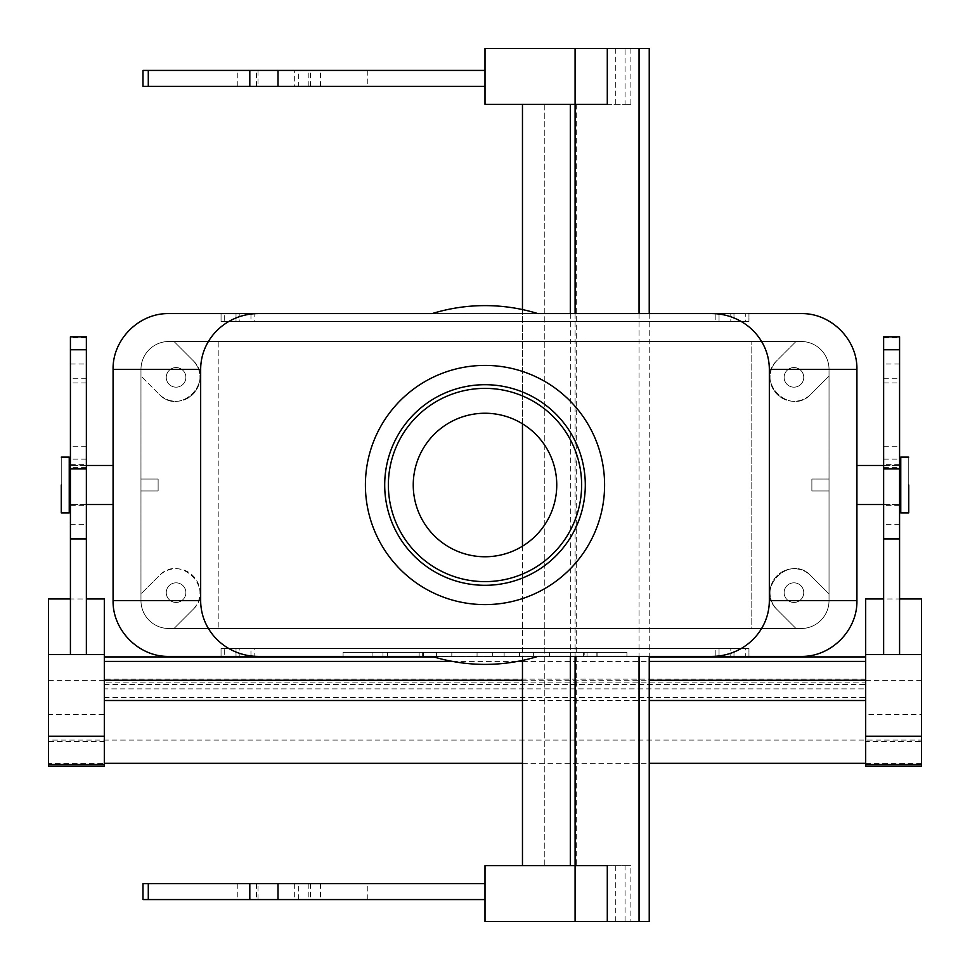 <?xml version="1.0" encoding="UTF-8"?>
<svg xmlns="http://www.w3.org/2000/svg" width="970" height="970" viewBox="0 0 970 970"><rect width="100%" height="100%" fill="white"/><g stroke="black" fill="none" stroke-linecap="round" stroke-linejoin="round"><path stroke-width="0.73" stroke-dasharray="4.85 3.64" d="M70.422 654.568L70.422 336.82M865.689 598.975L865.689 714.672L921.5 714.672L921.5 740.098L48.5 740.098L48.5 714.672L104.311 714.672L104.311 656.92L104.311 700.51L104.311 682.14L865.689 682.14L865.689 679.158L865.689 741.432L921.5 741.432L921.5 766.094M865.689 682.14L865.689 656.92L865.689 688.882L104.311 688.882M883.634 654.568L883.634 598.975L899.578 598.975L899.578 336.82M883.634 598.975L883.634 336.82M883.634 476.403L883.634 505.334L883.634 476.403M865.689 766.094L865.689 741.432M865.689 714.672L865.689 688.882M921.5 714.672L921.5 598.975M921.5 740.098L921.5 741.432M899.578 654.568L899.578 598.975M865.689 679.158L104.311 679.158L104.311 741.432L48.5 741.432L48.5 763.317L104.311 763.317M522.466 763.317L649.233 763.317M865.689 763.317L921.5 763.317M48.5 740.098L48.5 763.317M48.5 714.672L48.5 598.975M48.5 766.094L48.5 741.432M104.311 766.094L104.311 741.432M104.311 679.158L104.311 682.14M104.311 714.672L104.311 598.975M86.366 654.568L86.366 598.975L70.422 598.975M86.366 476.403L86.366 505.334L86.366 476.403M86.366 598.975L86.366 336.82M70.422 503.43L70.422 464.666L70.422 503.43M899.578 476.403L899.578 505.334L899.578 476.403M522.466 700.51L649.233 700.51M522.466 680.273L649.233 680.273M168.889 656.399A55.799 55.799 0 0 1 113.09 600.6L113.09 369.4A55.799 55.799 0 0 1 168.889 313.601L801.111 313.601A55.799 55.799 0 0 1 856.91 369.4L856.91 600.6A55.799 55.799 0 0 1 801.111 656.399L168.889 656.399A55.799 55.799 0 0 1 113.09 600.6A55.811 55.811 0 0 0 168.889 656.411L801.111 656.411L168.889 656.399A55.799 55.799 0 0 1 113.09 600.6L113.09 369.4A55.799 55.799 0 0 1 168.889 313.601A55.811 55.811 0 0 0 113.078 369.4A55.799 55.799 0 0 1 168.889 313.601L801.111 313.601A55.799 55.799 0 0 1 856.91 369.4A55.811 55.811 0 0 0 801.111 313.589A55.799 55.799 0 0 1 856.91 369.4L856.91 600.6A55.799 55.799 0 0 1 801.111 656.399A55.811 55.811 0 0 0 856.922 600.6A55.799 55.799 0 0 1 801.111 656.399L168.889 656.399A55.799 55.799 0 0 1 113.09 600.6A55.811 55.811 0 0 0 168.889 656.411L801.111 656.411L168.889 656.399M801.111 341.476L168.889 341.476A27.924 27.924 0 0 0 140.965 369.4L140.965 600.6A27.924 27.924 0 0 0 168.889 628.524L801.111 628.524A27.924 27.924 0 0 0 829.035 600.6L829.035 369.4A27.924 27.924 0 0 0 801.111 341.476A27.9 27.9 0 0 1 829.023 369.4L829.023 376.117L810.847 394.281L829.023 376.117L810.847 394.281L829.023 376.117L829.023 479.022L811.878 479.022L829.023 479.022L811.878 479.022L811.878 490.978L829.023 490.978L829.023 369.4A27.9 27.9 0 0 0 801.111 341.488L168.889 341.488A27.9 27.9 0 0 0 140.977 369.4L140.977 376.117L159.153 394.281L140.977 376.117L159.153 394.281L140.977 376.117L140.977 479.022L158.122 479.022L140.977 479.022L158.122 479.022L158.122 490.978L140.977 490.978L140.977 369.4L140.977 600.6L140.977 593.882L159.153 575.719L140.977 593.882L159.153 575.719L140.977 593.882L140.977 490.978L158.122 490.978L158.122 479.022L140.977 479.022L140.977 600.6A27.9 27.9 0 0 0 168.889 628.511L801.111 628.511A27.9 27.9 0 0 0 829.023 600.6L829.023 369.4A27.924 27.924 0 0 0 801.111 341.476L168.889 341.476A27.9 27.9 0 0 0 140.977 369.4L140.965 600.6A27.924 27.924 0 0 0 168.889 628.524A27.9 27.9 0 0 1 140.977 600.6A27.924 27.924 0 0 0 168.889 628.524L801.111 628.524A27.9 27.9 0 0 0 829.023 600.6L829.023 593.882L810.847 575.719L829.023 593.882L810.847 575.719L829.023 593.882L829.023 490.978L811.878 490.978L811.878 479.022L829.023 479.022L829.023 600.6L829.035 369.4A27.924 27.924 0 0 0 801.111 341.476L168.889 341.476A27.924 27.924 0 0 0 140.965 369.4L140.965 600.6A27.9 27.9 0 0 0 168.889 628.511L801.111 628.524A27.924 27.924 0 0 0 829.035 600.6L829.035 369.4A27.9 27.9 0 0 0 801.111 341.488A27.9 27.9 0 0 1 829.023 369.4A27.924 27.924 0 0 0 801.111 341.476L168.889 341.488A27.924 27.924 0 0 0 140.965 369.4L140.977 600.6A27.924 27.924 0 0 0 168.889 628.524L801.111 628.511A27.924 27.924 0 0 0 829.035 600.6L829.023 369.4L829.035 600.6A27.9 27.9 0 0 1 801.111 628.511A27.9 27.9 0 0 0 829.023 600.6A27.924 27.924 0 0 1 801.111 628.524L795.994 628.511L777.031 609.548A23.923 23.923 0 0 1 777.031 575.719A23.923 23.923 0 0 1 810.847 575.719C789.944 553.179 754.49 588.632 777.031 609.548L795.994 628.511L751.132 628.511L751.132 341.488L751.132 628.511L218.868 628.511L801.111 628.511L168.889 628.524A27.9 27.9 0 0 1 140.977 600.6L140.965 369.4A27.9 27.9 0 0 1 168.889 341.488A27.9 27.9 0 0 0 140.977 369.4A27.924 27.924 0 0 1 168.889 341.476L174.006 341.488L192.969 360.452L174.006 341.488L801.111 341.488L168.889 341.476L174.006 341.488L192.969 360.452A23.923 23.923 0 0 1 192.969 394.281A23.923 23.923 0 0 1 159.153 394.281C180.056 416.821 215.51 381.368 192.969 360.452L174.006 341.488L218.868 341.488L218.868 628.511L168.889 628.511L174.006 628.511L192.969 609.548L174.006 628.511L218.868 628.511L218.868 341.488L795.994 341.488L777.031 360.452A23.923 23.923 0 0 0 777.031 394.281A23.923 23.923 0 0 0 810.847 394.281C789.944 416.821 754.49 381.368 777.031 360.452L795.994 341.488L801.111 341.488M583.613 652.422L533.367 652.422L597.896 652.422L533.367 652.422L596.865 652.422L549.359 652.422L584.195 652.422L584.195 656.411L597.896 656.411L597.896 652.422L533.367 652.422L596.865 652.422L596.865 656.411L583.613 656.411L583.613 652.422L549.359 652.422L584.195 652.422L584.195 656.411L597.896 656.411L533.367 656.411L596.865 656.411L596.865 652.422L533.367 652.422L597.896 652.422L597.896 656.411L533.367 656.411L596.865 656.411L549.359 656.411L584.195 656.411L549.359 656.411L583.613 656.411L583.613 652.422M504.133 656.411L519.544 656.411L504.133 656.411L504.133 652.422L519.544 652.422L504.133 652.422L519.544 652.422L504.133 652.422L504.133 656.411L519.544 656.411L519.544 652.422L519.544 656.411L504.133 656.411L504.133 652.422L504.133 656.411M436.403 652.422L489.401 652.422L436.403 652.422L489.401 652.422L436.403 652.422L436.403 656.411L489.401 656.411L451.826 656.411L451.826 652.422L492.712 652.422L451.826 652.422L451.826 656.411L451.826 652.422L451.826 656.411L477.058 656.411L436.403 656.411L436.403 652.422L436.403 656.411L489.401 656.411L451.826 656.411L451.826 652.422L451.826 656.411L451.826 652.422L451.826 656.411L477.058 656.411L436.403 656.411L436.403 652.422M492.712 656.411L451.826 656.411L492.712 656.411L492.712 652.422L492.712 656.411M387.527 652.422L423.611 652.422L372.104 652.422L423.611 652.422L372.104 652.422L422.362 652.422L387.527 652.422L387.527 656.411L423.611 656.411L372.104 656.411L422.362 656.411L387.527 656.411L419.161 656.411L387.527 656.411L387.527 652.422L387.527 656.411L387.527 652.422L387.527 656.411L423.611 656.411L423.611 652.422L423.611 656.411L372.104 656.411L372.104 652.422L372.104 656.411L422.362 656.411L422.362 652.422L422.362 656.411L387.527 656.411L419.161 656.411L419.161 652.422L419.161 656.411L387.527 656.411L387.527 652.422M626.923 652.422L343.077 652.422L626.923 652.422L626.923 656.411L382.944 656.411L626.923 656.411L626.923 652.422L343.077 652.422L343.077 656.411L587.056 656.411L343.077 656.411L343.077 652.422L626.923 652.422L626.923 656.411L626.923 652.422M730.786 321.567L236.013 321.567L733.987 321.567L730.786 321.567L730.786 313.589L239.214 313.589L239.214 321.567L236.013 321.567L236.013 313.589L733.987 313.589L733.987 321.567L239.214 321.567L239.214 313.589L730.786 313.589L730.786 321.567M250.963 313.589L719.037 313.589L719.037 321.567L250.963 321.567L719.037 321.567L715.836 321.567L715.836 313.589L432.111 313.589A179.389 179.389 0 0 1 537.889 313.589L254.164 313.589L254.164 321.567L250.963 321.567L250.963 313.589L719.037 313.589L719.037 321.567L250.963 321.567L250.963 313.589M745.736 321.567L221.051 321.567L748.949 321.567L745.736 321.567L745.736 313.589L224.264 313.589L224.264 321.567L221.051 321.567L221.051 313.589L221.051 321.567L748.949 321.567L748.949 313.589L748.949 321.567L224.264 321.567L224.264 313.589L745.736 313.589L745.736 321.567M793.933 387.175A9.797 9.797 0 0 1 785.445 372.468A9.797 9.797 0 0 1 802.432 372.468A9.797 9.797 0 0 1 793.933 387.175A9.797 9.797 0 0 0 802.432 372.468A9.797 9.797 0 0 0 785.445 372.468A9.797 9.797 0 0 0 793.933 387.175A9.797 9.797 0 0 1 785.445 372.468A9.797 9.797 0 0 1 802.432 372.468A9.797 9.797 0 0 1 793.933 387.175A9.797 9.797 0 0 0 802.432 372.468A9.797 9.797 0 0 0 785.445 372.468A9.797 9.797 0 0 0 793.933 387.175M793.933 582.824A9.797 9.797 0 0 0 785.445 597.532A9.797 9.797 0 0 0 802.432 597.532A9.797 9.797 0 0 0 793.933 582.824A9.797 9.797 0 0 1 802.432 597.532A9.797 9.797 0 0 1 785.445 597.532A9.797 9.797 0 0 1 793.933 582.824A9.797 9.797 0 0 0 785.445 597.532A9.797 9.797 0 0 0 802.432 597.532A9.797 9.797 0 0 0 793.933 582.824A9.797 9.797 0 0 1 802.432 597.532A9.797 9.797 0 0 1 785.445 597.532A9.797 9.797 0 0 1 793.933 582.824M176.067 387.175A9.797 9.797 0 0 0 184.555 372.468A9.797 9.797 0 0 0 167.567 372.468A9.797 9.797 0 0 0 176.067 387.175A9.797 9.797 0 0 1 167.567 372.468A9.797 9.797 0 0 1 184.555 372.468A9.797 9.797 0 0 1 176.067 387.175A9.797 9.797 0 0 0 184.555 372.468A9.797 9.797 0 0 0 167.567 372.468A9.797 9.797 0 0 0 176.067 387.175A9.797 9.797 0 0 1 167.567 372.468A9.797 9.797 0 0 1 184.555 372.468A9.797 9.797 0 0 1 176.067 387.175M176.067 582.824A9.797 9.797 0 0 1 184.555 597.532A9.797 9.797 0 0 1 167.567 597.532A9.797 9.797 0 0 1 176.067 582.824A9.797 9.797 0 0 0 167.567 597.532A9.797 9.797 0 0 0 184.555 597.532A9.797 9.797 0 0 0 176.067 582.824A9.797 9.797 0 0 1 184.555 597.532A9.797 9.797 0 0 1 167.567 597.532A9.797 9.797 0 0 1 176.067 582.824A9.797 9.797 0 0 0 167.567 597.532A9.797 9.797 0 0 0 184.555 597.532A9.797 9.797 0 0 0 176.067 582.824M730.786 648.433L236.013 648.433L733.987 648.433L730.786 648.433L730.786 656.411L239.214 656.411L239.214 648.433L236.013 648.433L236.013 656.411L733.987 656.411L733.987 648.433L239.214 648.433L239.214 656.411L730.786 656.411L730.786 648.433M250.963 656.411L719.037 656.411L719.037 648.433L250.963 648.433L719.037 648.433L715.836 648.433L715.836 656.411L432.111 656.411A179.389 179.389 0 0 0 537.889 656.411L254.164 656.411L254.164 648.433L250.963 648.433L250.963 656.411L719.037 656.411L719.037 648.433L250.963 648.433L250.963 656.411M745.736 648.433L221.051 648.433L748.949 648.433L745.736 648.433L745.736 656.411L224.264 656.411L224.264 648.433L221.051 648.433L221.051 656.411L221.051 648.433L748.949 648.433L748.949 656.411L748.949 648.433L224.264 648.433L224.264 656.411L745.736 656.411L745.736 648.433M908.744 512.9L908.744 457.1L908.744 512.9M900.766 512.9L900.766 457.1L900.766 512.9M900.766 485L900.766 465.467L900.766 485M856.922 485L856.922 504.533L856.922 485M192.969 609.548C215.51 588.632 180.056 553.179 159.153 575.719A23.923 23.923 0 0 1 192.969 575.719A23.923 23.923 0 0 1 192.969 609.548L174.006 628.511L192.969 609.548C215.51 588.632 180.056 553.179 159.153 575.719A23.923 23.923 0 0 1 192.969 575.719A23.923 23.923 0 0 1 192.969 609.548M61.255 512.9L61.255 457.1L61.255 512.9M69.234 512.9L69.234 457.1L69.234 512.9M69.234 485L69.234 465.467L69.234 485M113.078 465.467L113.078 504.533L113.078 465.467M556.756 485A71.756 71.756 0 0 0 449.122 422.859A71.756 71.756 0 0 0 449.122 547.141A71.756 71.756 0 0 0 556.756 485A71.756 71.756 0 0 0 449.122 422.859A71.756 71.756 0 0 0 449.122 547.141A71.756 71.756 0 0 0 556.756 485M604.589 485A119.589 119.589 0 0 0 485 365.411A119.589 119.589 0 0 0 365.411 485A119.589 119.589 0 0 0 485 604.589A119.589 119.589 0 0 0 604.589 485A119.589 119.589 0 0 0 485 365.411A119.589 119.589 0 0 0 365.411 485A119.589 119.589 0 0 0 485 604.589A119.589 119.589 0 0 0 604.589 485M485 581.624A96.624 96.624 0 0 0 568.675 436.682A96.624 96.624 0 0 0 401.325 436.682A96.624 96.624 0 0 0 485 581.624A96.624 96.624 0 0 0 568.675 436.682A96.624 96.624 0 0 0 401.325 436.682A96.624 96.624 0 0 0 485 581.624M607.293 104.311L485 104.311L485 48.5L630.9 48.5L625.08 48.5L625.08 104.311L544.8 104.311L544.8 865.689L625.08 865.689L625.08 921.5L630.9 921.5L630.9 865.689L625.08 865.689M630.9 48.5L630.9 104.311L522.466 104.311L544.8 104.311L544.8 865.689L522.466 865.689L630.9 865.689M522.466 309.575L522.466 423.805M522.466 546.195L522.466 660.424M249.811 899.578L367.8 899.578L249.811 899.578M249.811 883.634L367.8 883.634L249.811 883.634M278.341 883.634L298.675 883.634L278.341 883.634M142.978 883.634L485 883.634L485 921.5L630.9 921.5M575.089 313.589L575.089 656.411M485 883.634L485 865.689L575.089 865.689L575.089 921.5M607.293 865.689L575.089 865.689M649.233 921.5L625.08 921.5M649.233 48.5L625.08 48.5M649.233 313.589L649.233 656.411M639.048 313.589L639.048 656.411M630.9 104.311L625.08 104.311M278.341 86.366L298.675 86.366L278.341 86.366M142.978 86.366L485 86.366M249.811 86.366L367.8 86.366L249.811 86.366M142.978 70.422L485 70.422M298.675 70.422L258.02 70.422L298.675 70.422L298.675 86.366M294.322 70.422L367.8 70.422L294.322 70.422L294.322 86.366M278.341 899.578L298.675 899.578L278.341 899.578M522.466 104.311L522.466 865.689M142.978 899.578L485 899.578M583.613 656.411L549.359 656.411L583.613 656.411M597.896 656.411L533.367 656.411L597.896 656.411M343.077 652.422L343.077 656.411L343.077 652.422M236.013 321.567L733.987 321.567L733.987 313.589L236.013 313.589L236.013 321.567M715.836 321.567L254.164 321.567L254.164 313.589L432.111 313.589A179.389 179.389 0 0 1 537.889 313.589L715.836 313.589L715.836 321.567M811.878 490.978L829.023 490.978L811.878 490.978L811.878 479.022L811.878 490.978M777.031 360.452A23.923 23.923 0 0 0 777.031 394.281A23.923 23.923 0 0 0 810.847 394.281C789.944 416.821 754.49 381.368 777.031 360.452L795.994 341.488L777.031 360.452M777.031 609.548A23.923 23.923 0 0 1 777.031 575.719A23.923 23.923 0 0 1 810.847 575.719C789.944 553.179 754.49 588.632 777.031 609.548L795.994 628.511L777.031 609.548M856.922 369.4A55.811 55.811 0 0 0 801.111 313.589L168.889 313.589A55.811 55.811 0 0 0 113.078 369.4L113.078 600.6L113.09 369.4A55.799 55.799 0 0 1 168.889 313.601L801.111 313.601A55.799 55.799 0 0 1 856.91 369.4L856.91 600.6L856.922 369.4M158.122 490.978L140.977 490.978L158.122 490.978L158.122 479.022L158.122 490.978M192.969 360.452A23.923 23.923 0 0 1 192.969 394.281A23.923 23.923 0 0 1 159.153 394.281C180.056 416.821 215.51 381.368 192.969 360.452M236.013 648.433L733.987 648.433L733.987 656.411L236.013 656.411L236.013 648.433M715.836 648.433L254.164 648.433L254.164 656.411L432.111 656.411A179.389 179.389 0 0 0 537.889 656.411L715.836 656.411L715.836 648.433M801.111 656.411A55.811 55.811 0 0 0 856.922 600.6A55.799 55.799 0 0 1 801.111 656.399M519.544 656.411L519.544 652.422L519.544 656.411M419.161 656.411L419.161 652.422L419.161 656.411M423.611 656.411L423.611 652.422L423.611 656.411M372.104 656.411L372.104 652.422L372.104 656.411M422.362 656.411L422.362 652.422L422.362 656.411M452.457 661.407L517.543 661.407M522.466 661.407L649.233 661.407M104.311 684.541L865.689 684.541M883.634 382.932L899.578 382.932M883.634 378.749L899.578 378.749M865.689 680.625L921.5 680.625M104.311 697.563L865.689 697.563M104.311 680.625L48.5 680.625M86.366 337.778L70.422 337.778M86.366 467.625L70.422 467.625M86.366 459.162L70.422 459.162M86.366 446.248L70.422 446.248M86.366 378.749L70.422 378.749M86.366 382.932L70.422 382.932M883.634 446.248L899.578 446.248M883.634 459.162L899.578 459.162M883.634 337.778L899.578 337.778M883.634 467.625L899.578 467.625M587.056 652.422L587.056 656.411L587.056 652.422M382.944 652.422L382.944 656.411L382.944 652.422M570.312 313.589L570.312 656.411M256.541 883.634L256.541 899.578M615.756 865.689L615.756 921.5M576.689 104.311L576.689 865.689M615.756 104.311L615.756 48.5M575.089 104.311L575.089 48.5M310.388 86.366L310.388 70.422M237.795 86.366L237.795 70.422M148.677 86.366L148.677 70.422M320.439 86.366L320.439 70.422M308.205 86.366L308.205 70.422M256.541 86.366L256.541 70.422M308.205 883.634L308.205 899.578M320.439 883.634L320.439 899.578M310.388 883.634L310.388 899.578M237.795 883.634L237.795 899.578M148.677 883.634L148.677 899.578M294.322 883.634L294.322 899.578M433.808 656.92L649.233 656.92M899.578 364.029L883.634 364.029M70.422 524.661L86.366 524.661M70.422 364.029L86.366 364.029M899.578 464.666L883.634 464.666M899.578 505.334L883.634 505.334M70.422 505.334L86.366 505.334M70.422 464.666L86.366 464.666M899.578 524.661L883.634 524.661M549.359 652.422L549.359 656.411L549.359 652.422M533.367 652.422L533.367 656.411L533.367 652.422M883.634 504.533L899.578 504.533L883.634 504.533M883.634 465.467L899.578 465.467L883.634 465.467M86.366 465.467L70.422 465.467L86.366 465.467M86.366 504.533L70.422 504.533L86.366 504.533M477.058 652.422L477.058 656.411L477.058 652.422M367.8 70.422L367.8 86.366M298.675 899.578L298.675 883.634M258.02 899.578L258.02 883.634M258.02 70.422L258.02 86.366M367.8 899.578L367.8 883.634"/><path stroke-width="1.45" d="M70.422 598.975L48.5 598.975L48.5 766.094L104.311 766.094L104.311 764.481L48.5 764.481M86.366 598.975L104.311 598.975L104.311 654.568L48.5 654.568M883.634 349.758L899.578 349.758L899.578 336.82L883.634 336.82L883.634 654.568L921.5 654.568L921.5 766.094L865.689 766.094L865.689 764.481L921.5 764.481M883.634 598.975L865.689 598.975L865.689 764.481M899.578 598.975L921.5 598.975L921.5 654.568M865.689 654.568L883.634 654.568M104.311 763.317L522.466 763.317M649.233 763.317L865.689 763.317M104.311 654.568L104.311 764.481M86.366 349.758L70.422 349.758L70.422 336.82L86.366 336.82L86.366 654.568M70.422 349.758L70.422 654.568M104.311 700.51L522.466 700.51M649.233 700.51L865.689 700.51M104.311 680.273L522.466 680.273M649.233 680.273L865.689 680.273M899.578 349.758L899.578 654.568M384.702 485A100.298 100.298 0 0 1 485 384.702A100.298 100.298 0 0 1 585.298 485A100.298 100.298 0 0 1 485 585.298A100.298 100.298 0 0 1 384.702 485A100.298 100.298 0 0 1 485 384.702A100.298 100.298 0 0 1 585.298 485A100.298 100.298 0 0 1 485 585.298A100.298 100.298 0 0 1 384.702 485M581.624 485A96.624 96.624 0 0 0 485 388.376A96.624 96.624 0 0 0 388.376 485A96.624 96.624 0 0 0 485 581.624A96.624 96.624 0 0 0 581.624 485A96.624 96.624 0 0 0 485 388.376A96.624 96.624 0 0 0 388.376 485A96.624 96.624 0 0 0 485 581.624A96.624 96.624 0 0 0 581.624 485M733.987 313.589L537.889 313.589L733.987 313.589M236.013 313.589L432.111 313.589A179.389 179.389 0 0 1 537.889 313.589L719.037 313.589L537.889 313.589A179.389 179.389 0 0 0 432.111 313.589L258.444 313.589A57.776 55.811 180 0 0 200.669 369.4L200.669 600.6A57.776 55.811 180 0 0 258.444 656.411L432.111 656.411A179.389 179.389 0 0 0 537.889 656.411L748.949 656.411L537.889 656.411A179.389 179.389 0 0 1 432.111 656.411L168.889 656.411C139.049 657.042 112.447 630.439 113.078 600.6L200.669 600.6A57.776 55.811 180 0 0 258.444 656.411L168.889 656.411C139.049 657.042 112.447 630.439 113.078 600.6L200.669 600.6L200.669 369.4A57.776 55.811 180 0 1 258.444 313.589L168.889 313.589C139.049 312.958 112.447 339.561 113.078 369.4L113.078 600.6L113.078 369.4L200.669 369.4L113.078 369.4C112.447 339.561 139.049 312.958 168.889 313.589L236.013 313.589M801.111 313.589C830.951 312.958 857.553 339.561 856.922 369.4L856.922 600.6L769.331 600.6A57.776 55.811 0 0 1 711.556 656.411A57.776 55.811 0 0 0 769.331 600.6L769.331 369.4A57.776 55.811 0 0 0 711.556 313.589A57.776 55.811 0 0 1 769.331 369.4L769.331 600.6L856.922 600.6C857.553 630.439 830.951 657.042 801.111 656.411L733.987 656.411L801.111 656.411C830.951 657.042 857.553 630.439 856.922 600.6L856.922 369.4L769.331 369.4L856.922 369.4C857.553 339.561 830.951 312.958 801.111 313.589L748.949 313.589L801.111 313.589M908.744 485L908.744 512.9L900.766 512.9L900.766 485L900.766 512.9L908.744 512.9L908.744 485M900.766 457.1L900.766 485L900.766 457.1L908.744 457.1L900.766 457.1M61.255 485L61.255 512.9L69.234 512.9L69.234 485L69.234 512.9L61.255 512.9L61.255 485M69.234 457.1L69.234 485L69.234 457.1L61.255 457.1L69.234 457.1M485 365.411A119.589 119.589 0 0 1 588.572 544.8A119.589 119.589 0 0 1 381.428 544.8A119.589 119.589 0 0 1 485 365.411A119.589 119.589 0 0 1 588.572 544.8A119.589 119.589 0 0 1 381.428 544.8A119.589 119.589 0 0 1 485 365.411M413.244 485A71.756 71.756 0 0 1 485 413.244A71.756 71.756 0 0 1 556.756 485A71.756 71.756 0 0 1 485 556.756A71.756 71.756 0 0 1 413.244 485A71.756 71.756 0 0 1 485 413.244A71.756 71.756 0 0 1 556.756 485A71.756 71.756 0 0 1 485 556.756A71.756 71.756 0 0 1 413.244 485M607.293 48.5L607.293 104.311L485 104.311L485 48.5L639.048 48.5L639.048 313.589M522.466 104.311L522.466 309.575M522.466 423.805L522.466 546.195M522.466 660.424L522.466 865.689M575.089 656.411L575.089 865.689L485 865.689L485 899.578L142.978 899.578L142.978 883.634L148.289 883.634L148.289 899.578M485 883.634L148.289 883.634M575.089 48.5L575.089 313.589M575.089 921.5L607.293 921.5L607.293 865.689L575.089 865.689L575.089 921.5L485 921.5L485 899.578M607.293 921.5L649.233 921.5L649.233 656.411M639.048 48.5L649.233 48.5L649.233 313.589M639.048 656.411L639.048 921.5M485 86.366L142.978 86.366L142.978 70.422L249.811 70.422L249.811 86.366M485 70.422L249.811 70.422M104.311 661.407L452.457 661.407M517.543 661.407L522.466 661.407M649.233 661.407L865.689 661.407M865.689 736.218L921.5 736.218M104.311 736.218L48.5 736.218M86.366 538.92L70.422 538.92M86.366 468.934L70.422 468.934M883.634 538.92L899.578 538.92M883.634 468.934L899.578 468.934M570.312 104.311L570.312 313.589M570.312 656.411L570.312 865.689M277.99 883.634L277.99 899.578M148.289 86.366L148.289 70.422M277.99 86.366L277.99 70.422M104.311 656.92L433.808 656.92M649.233 656.92L865.689 656.92M856.922 504.533L883.634 504.533L856.922 504.533M899.578 504.533L900.766 504.533L899.578 504.533M856.922 465.467L883.634 465.467L856.922 465.467M899.578 465.467L900.766 465.467L899.578 465.467M113.078 465.467L86.366 465.467L113.078 465.467M70.422 465.467L69.234 465.467L70.422 465.467M113.078 504.533L86.366 504.533L113.078 504.533M70.422 504.533L69.234 504.533L70.422 504.533M249.811 899.578L249.811 883.634"/></g></svg>
